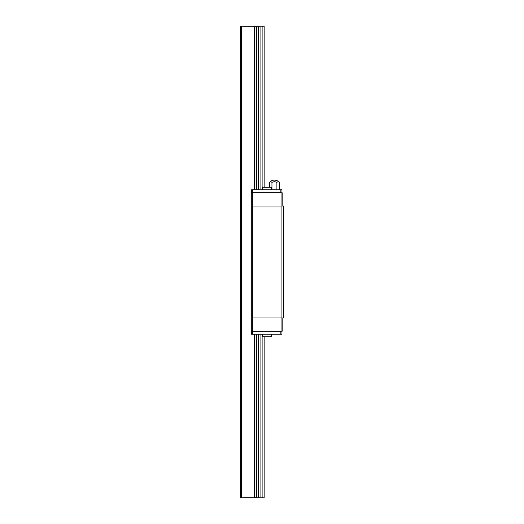 <?xml version="1.0" encoding="UTF-8"?>
<svg xmlns="http://www.w3.org/2000/svg" width="524" height="524" viewBox="0 0 524 524"><rect width="100%" height="100%" fill="white"/><g stroke="black" fill="none" stroke-linecap="round" stroke-linejoin="round"><path stroke-width="0.79" d="M241.636 497.8L241.636 26.2L240.562 26.2L240.562 497.8L264.142 497.8L264.142 336.814M241.636 26.2L254.526 26.2L254.526 189.76M254.526 334.24L254.526 497.8M254.526 26.2L256.636 26.2L256.636 189.76M256.636 334.24L256.636 497.8M256.636 26.2L256.812 189.76M256.812 334.24L256.812 497.8M256.812 26.2L258.614 26.2L258.614 189.76M258.614 334.24L258.614 497.8M258.614 26.2L258.791 189.76M258.791 334.24L258.791 497.8M258.791 26.2L260.9 26.2L260.9 189.76M260.9 334.24L260.9 497.8M260.9 26.2L262.897 26.2L262.897 187.186M262.897 336.814L262.897 497.8M262.897 26.2L264.142 26.2L264.142 187.186M281.938 331.24L281.938 334.24L251.494 334.24L251.494 331.24M281.938 192.76L281.938 189.76L251.494 189.76L251.494 192.76M281.938 206.05L281.938 317.95L283.438 317.95L283.438 206.05L251.284 206.05L251.284 331.24L282.148 331.24L282.148 317.95M281.938 317.95L251.284 317.95M251.284 206.05L251.284 192.76L252.352 192.76L252.352 331.24M281.08 317.95L281.08 331.24M252.352 192.76L281.08 192.76L281.08 206.05M281.08 192.76L282.148 192.76L282.148 206.05M252.568 189.76L252.568 192.76M280.864 189.76L280.864 192.76M280.864 331.24L280.864 334.24M252.568 331.24L252.568 334.24M262.642 189.76L262.642 187.186L271.648 187.186L271.648 189.76M271.648 334.24L271.648 336.814L262.642 336.814L262.642 334.24M279.384 189.76L279.384 182.437A4.795 2.397 90 0 0 276.908 182.437A4.795 4.795 0 0 0 271.956 182.437A4.795 2.397 -90 0 0 269.48 182.437L269.48 187.186M271.956 182.437L271.956 189.76M276.908 182.437L276.908 189.76M269.48 182.437C270.79 180.931 272.441 180.151 274.432 180.112A6.432 6.432 0 0 0 269.48 182.437M279.384 182.437A6.432 6.432 0 0 0 274.432 180.112"/></g></svg>

